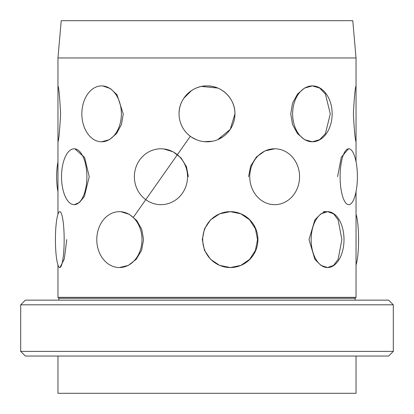 <?xml version="1.0" encoding="UTF-8"?>
<svg xmlns="http://www.w3.org/2000/svg" width="414" height="414" viewBox="0 0 414 414"><rect width="100%" height="100%" fill="white"/><g stroke="black" fill="none" stroke-linecap="round" stroke-linejoin="round"><path stroke-width="0.62" d="M248.566 176.726L250.646 166.009L256.468 156.958L264.95 150.913L274.663 148.781A27.945 24.897 -90 0 1 299.56 176.726A27.945 24.897 -90 0 1 274.663 204.671A27.945 24.897 -90 0 1 249.761 176.726A27.945 24.897 -90 0 1 274.663 148.781M202.301 239.602L204.475 228.885L210.602 219.834L219.684 213.79L230.313 211.657L240.829 213.79L249.632 219.85L255.459 228.901L257.503 239.602L255.459 250.304L249.632 259.355L240.839 265.41L230.313 267.547L219.679 265.415L210.602 259.371L204.48 250.335L202.301 239.602M290.757 113.85L292.548 103.133L297.49 94.082L304.549 88.037L312.389 85.905L319.686 88.037L325.435 94.097L330.279 113.85L325.435 133.603L319.691 139.658L312.389 141.795L304.544 139.663L297.49 133.618L292.553 124.583L290.757 113.85M163.732 148.936L173.187 151.834L181.146 158.029L186.466 166.702L188.339 176.726M118.43 211.683L119.398 211.657A27.945 22.61 90 0 1 142.002 239.602A27.945 22.61 90 0 1 119.398 267.547A27.945 22.61 90 0 1 96.788 239.602A27.945 22.61 90 0 1 119.398 211.657M121.012 211.73L129.447 214.395L136.775 220.564L141.774 229.361L143.56 239.602L141.604 250.304L136.165 259.355L128.293 265.41L119.398 267.547M179.055 113.85A27.945 27.945 0 0 1 207 85.905A27.945 27.945 0 0 1 234.945 113.85A27.945 27.945 0 0 1 207 141.795A27.945 27.945 0 0 1 179.055 113.85C178.693 98.879 192.044 85.553 206.99 85.905C221.976 85.553 235.297 98.874 234.945 113.85L230.231 129.385L217.728 139.653L222.541 137.075M217.702 88.032L201.556 86.443M74.836 148.817L84.627 157.465L89.248 176.726L84.352 196.479L79.416 202.534L74.204 204.671A27.945 12.689 90 0 1 61.515 176.726A27.945 12.689 90 0 1 74.204 148.781A27.945 12.689 90 0 1 86.893 176.726A27.945 12.689 90 0 1 74.204 204.671L74.251 204.671M100.933 85.921L101.611 85.905A27.945 19.758 90 0 1 121.374 113.85A27.945 19.758 90 0 1 101.611 141.795A27.945 19.758 90 0 1 81.853 113.85A27.945 19.758 90 0 1 101.611 85.905M102.817 85.957L110.341 88.549L116.991 94.702L123.243 113.85L121.457 124.552L116.52 133.603L109.462 139.658L101.616 141.795M356.04 161.77L356.04 141.795C355.165 140.16 354.286 130.845 353.396 113.85C354.286 96.866 355.165 87.551 356.04 85.905L356.04 57.96L352.78 20.7L61.22 20.7L57.96 57.96L57.96 85.905C58.835 87.561 59.714 96.876 60.604 113.85C59.714 130.824 58.835 140.139 57.96 141.795L57.96 214.24M191.465 90.619L183.775 98.309M58.891 300.15L58.891 298.287L355.108 298.287L356.04 297.356L356.04 191.682M309.01 239.602L314.904 219.834L320.974 213.79L327.577 211.657L333.56 213.79L338.129 219.85L341.866 239.602L338.129 259.355L333.565 265.41L327.577 267.547L320.969 265.415L314.904 259.371L309.01 239.602M337.596 176.726L341.286 157.196L348.536 148.792M58.891 298.287L57.96 297.356L356.04 297.356M57.96 57.96L356.04 57.96M66.778 239.602L64.315 258.9L59.999 267.516M57.96 297.356L57.96 264.965M57.96 356.04L57.96 393.3L356.04 393.3L356.04 356.04M20.7 351.382L25.357 356.04L388.642 356.04L393.3 351.382L393.3 304.808L20.7 304.808L20.7 351.382L393.3 351.382M20.7 304.808L25.357 300.15L388.642 300.15L393.3 304.808M355.108 300.15L355.108 298.287M191.547 137.132L196.35 139.684M204.154 141.65L212.475 141.252M332.147 113.85A27.945 19.758 -90 0 1 312.389 141.795A27.945 19.758 -90 0 1 292.626 113.85A27.945 19.758 -90 0 1 312.389 85.905A27.945 19.758 -90 0 1 332.147 113.85M257.917 239.602A27.945 27.603 -90 0 1 230.313 267.547A27.945 27.603 -90 0 1 202.715 239.602A27.945 27.603 -90 0 1 230.313 211.657A27.945 27.603 -90 0 1 257.917 239.602M57.96 85.905L57.96 141.795M356.04 141.795L356.04 85.905M57.96 161.77A27.945 8.637 90 0 0 56.62 176.726A27.945 8.637 90 0 0 57.96 191.682M187.521 176.726A27.945 26.579 90 0 1 160.942 204.671A27.945 26.579 90 0 1 134.369 176.726A27.945 26.579 90 0 1 160.942 148.781A27.945 26.579 90 0 1 187.521 176.726M357.38 176.726A27.945 8.637 -90 0 1 348.743 204.671A27.945 8.637 -90 0 1 340.111 176.726A27.945 8.637 -90 0 1 348.743 148.781A27.945 8.637 -90 0 1 357.38 176.726M356.04 264.965A27.945 4.373 -90 0 0 358.576 239.602A27.945 4.373 -90 0 0 356.04 214.24M64.165 239.602A27.945 4.373 90 0 1 59.797 267.547A27.945 4.373 90 0 1 55.424 239.602A27.945 4.373 90 0 1 59.797 211.657A27.945 4.373 90 0 1 64.165 239.602M344.003 239.602A27.945 16.425 -90 0 1 327.577 267.547A27.945 16.425 -90 0 1 311.152 239.602A27.945 16.425 -90 0 1 327.577 211.657A27.945 16.425 -90 0 1 344.003 239.602M190.331 136.278L133.225 217.495M323.438 211.657L327.577 211.657"/></g></svg>
